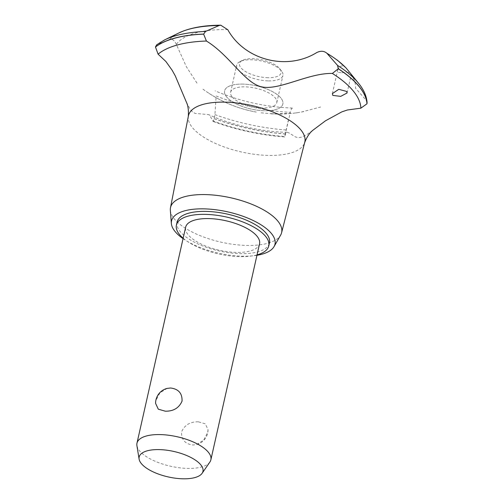 <?xml version="1.0" encoding="UTF-8"?>
<svg xmlns="http://www.w3.org/2000/svg" width="504" height="504" viewBox="0 0 504 504"><rect width="100%" height="100%" fill="white"/><g stroke="black" fill="none" stroke-linecap="round" stroke-linejoin="round"><path stroke-width="0.38" stroke-dasharray="2.52 1.89" d="M177.08 222.125A47.338 18.875 -167.3 0 0 240.61 253.663A47.338 18.875 -167.3 0 0 269.451 242.941M183.16 238.222A47.338 18.875 -167.3 0 0 239.942 256.631A47.338 18.875 -167.3 0 0 257.053 254.873M259.541 243.823A37.876 15.101 12.7 0 1 236.471 252.403A37.876 15.101 12.7 0 1 185.648 227.172M198.292 421.816C190.14 421.691 184.565 425.042 181.566 431.878C181.264 439.671 185.1 444.049 193.064 445.013L196.598 444.585L203.729 440.055L207.711 432.413L208.032 429.66L205.317 423.826L198.292 421.816M209.878 462.048A37.876 15.101 12.7 0 1 187.797 468.405A37.876 15.101 12.7 0 1 136.912 445.605M155.578 403.351L155.9 400.598L159.881 392.95L167.013 388.426M183.065 238.638A53.021 21.143 -167.3 0 0 242.689 256.202A53.021 21.143 -167.3 0 0 256.958 255.295M170.339 210.288A56.946 22.705 -167.3 0 0 246.947 245.435A56.946 22.705 -167.3 0 0 280.615 235.135M188.401 115.926A59.648 23.782 -167.3 0 0 188.288 116.638A59.648 23.782 -167.3 0 0 192.465 127.663A59.648 23.782 -167.3 0 0 268.5 155.402A59.648 23.782 -167.3 0 0 304.573 142.84A59.648 23.782 -167.3 0 0 304.775 142.153M186.436 102.281L190.191 109.349L192.616 111.989L195.098 113.4L208.688 114.628L209.639 115.17L212.839 120.884A107.465 42.853 -167.3 0 0 284.754 136.471L285.919 132.898L287.248 132.281L289.214 133.018L295.552 137L298.507 137.63L301.864 137.107L306.942 134.543L313.28 129.95M212.839 120.884L213.11 121.489L214.257 118.717L214.918 114.603L216.166 95.974A97.411 38.846 -167.3 0 0 290.329 112.335L284.754 136.471M242.771 84.092A29.868 11.913 -167.3 0 0 226.579 96.875A29.868 11.913 -167.3 0 0 264.657 110.76A29.868 11.913 -167.3 0 0 280.848 97.978A29.868 11.913 -167.3 0 0 242.771 84.092A29.868 11.913 12.7 0 1 282.681 104.574A29.868 11.913 12.7 0 1 235.683 103.616A29.868 11.913 12.7 0 1 242.771 84.092M196.976 83.11L186.404 66.799L176.35 44.447A88.213 35.173 -167.3 0 1 227.726 29.61M338.354 68.456L337.68 70.182L338.001 72.305L341.907 72.79M341.838 72.809C345.845 71.826 348.762 72.04 350.595 73.464L351.017 73.855M346.279 68.21C343.192 65.104 340.54 65.211 338.316 68.519M367.088 102.532L366.206 100.334L355.484 88.105A97.411 38.846 -167.3 0 0 350.595 73.464M292.358 108.373L292.137 108.058C265.444 107.043 239.759 101.298 215.082 90.827M292.364 108.398C292.03 107.44 291.35 108.757 290.329 112.335M176.381 44.516C174.712 40.528 172.488 38.808 169.703 39.362L156.744 44.749M232.212 96.988A23.669 9.437 -167.3 0 0 262.382 107.995A23.669 9.437 -167.3 0 0 276.803 102.627A23.669 9.437 -167.3 0 0 245.038 86.858A23.669 9.437 -167.3 0 0 230.624 92.219A23.669 9.437 -167.3 0 0 232.212 96.988M268.493 80.886A23.669 9.437 -167.3 0 0 282.914 75.524A23.669 9.437 -167.3 0 0 281.516 71.001A23.669 9.437 -167.3 0 0 251.149 59.755A23.669 9.437 -167.3 0 0 239.929 61.633A23.669 9.437 -167.3 0 0 236.729 65.117A23.669 9.437 -167.3 0 0 268.493 80.886M268.103 77.71A21.307 8.492 12.7 0 1 244.44 70.856A21.307 8.492 12.7 0 1 242.393 60.379A21.307 8.492 12.7 0 1 252.491 58.691A21.307 8.492 12.7 0 1 279.827 68.815A21.307 8.492 12.7 0 1 268.103 77.71M366.206 100.334A111.1 44.302 -167.3 0 0 358.747 83.519M164.795 39.81A111.1 44.302 -167.3 0 0 157.317 44.409M178.895 32.955A97.411 38.846 -167.3 0 0 169.703 39.362M214.918 114.603A111.1 44.302 -167.3 0 0 286.411 130M214.276 118.629A112.669 44.925 -167.3 0 0 285.642 133.963M214.257 118.717A112.669 44.925 -167.3 0 0 285.623 134.045M196.598 444.585A15.385 15.385 0 0 0 208.032 429.66M304.573 142.84L304.681 142.525M287.223 132.281C263.012 132.111 230.687 124.847 208.688 114.628M202.954 89.151C218.906 100.825 236.578 108.442 255.963 112.014M256.303 112.071C238.203 108.801 221.546 101.959 206.319 91.545M261.11 112.839L275.921 114.03M209.494 93.662C218.396 99.395 227.846 103.95 237.85 107.333M347.099 92.975L351.32 74.264M332.401 93.593L337.68 70.182M301.373 112.046L320.657 107.005M271.328 113.847L291.696 113.406M295.76 112.927L297.744 112.644M270.85 113.816C281.843 114.496 292.748 113.765 303.572 111.63M284.993 135.097L288.301 120.418M276.803 102.627L282.914 75.524M230.624 92.219L236.729 65.117M242.393 60.379L239.929 61.633M279.827 68.815L281.516 71.001M284.747 136.962C260.31 135.116 236.433 129.956 213.11 121.489M188.326 116.298L188.288 116.638"/><path stroke-width="0.76" d="M257.053 254.873A47.338 18.875 -167.3 0 0 268.783 245.902L269.451 242.941A47.338 18.875 -167.3 0 0 205.922 211.397A47.338 18.875 -167.3 0 0 177.08 222.125L176.413 225.086A47.338 18.875 -167.3 0 0 183.16 238.222M268.783 245.902A47.338 18.875 -167.3 0 0 205.254 214.364A47.338 18.875 -167.3 0 0 176.413 225.086M139.104 459.113L136.912 445.605A37.876 15.101 12.7 0 1 136.975 443.167L185.648 227.172A37.876 15.101 12.7 0 1 208.725 218.585A37.876 15.101 12.7 0 1 259.541 243.823L210.867 459.818A37.876 15.101 12.7 0 1 209.878 462.048L202.104 473.313A32.703 13.041 -167.3 0 0 192.131 458.136A32.703 13.041 -167.3 0 0 159.075 449.599A32.703 13.041 -167.3 0 0 139.104 459.113A32.703 13.041 -167.3 0 0 183.04 478.8A32.703 13.041 -167.3 0 0 202.104 473.313M136.975 443.167A37.876 15.101 12.7 0 1 160.045 434.587A37.876 15.101 12.7 0 1 210.867 459.818M165.318 411.195L158.294 409.185L155.578 403.351A15.385 15.385 0 0 1 167.013 388.426L170.541 387.998C178.511 388.962 182.347 393.341 182.045 401.134C179.046 407.969 173.471 411.321 165.318 411.195M256.958 255.295A53.021 21.143 -167.3 0 0 274.037 246.613A53.021 21.143 -167.3 0 0 256.706 222.302A53.021 21.143 -167.3 0 0 203.843 208.858A53.021 21.143 -167.3 0 0 171.36 223.474A53.021 21.143 -167.3 0 0 183.065 238.638M274.037 246.613L280.615 235.135A56.946 22.705 -167.3 0 0 281.579 232.785A56.946 22.705 -167.3 0 0 205.222 194.588A56.946 22.705 -167.3 0 0 170.484 207.749A56.946 22.705 -167.3 0 0 170.339 210.288L171.36 223.474M281.579 232.785L304.775 142.153A59.648 23.782 -167.3 0 0 300.831 129.875A59.648 23.782 -167.3 0 0 224.797 102.142A59.648 23.782 -167.3 0 0 188.401 115.926L170.484 207.749M346.651 91.426L347.099 92.975L340.704 96.371L332.798 95.401L332.401 93.593L338.757 89.321L346.651 91.426M304.573 142.84C306.848 136.893 309.746 132.596 313.28 129.95L325.527 120.777L341.813 111.875L347.369 109.998L360.87 108.171A107.465 42.853 -167.3 0 0 353.241 90.947A107.465 42.853 -167.3 0 0 332.375 73.445L338.253 68.79L337.573 65.438L326.894 53.273C324.085 50.873 320.689 50.639 316.714 52.574M205.531 31.45A111.1 44.302 -167.3 0 0 164.795 39.81L156.744 44.749L155.453 46.954L158.092 54.167A107.465 42.853 -167.3 0 1 206.432 41.032L203.635 34.14L205.531 31.45L219.089 25.521L220.777 25.2L227.821 29.768M360.87 108.171L366.975 103.799L367.088 102.532C366.547 96.037 363.768 89.699 358.747 83.519L345.952 67.838L337.201 60.02M227.726 29.61C244.654 60.228 286.921 71.077 316.783 52.536M332.602 73.445C309.166 72.74 279.562 90.399 262.338 86.99C245.133 83.973 229.988 55.358 206.249 40.919M158.092 54.167L165.929 61.538L172.16 70.289L175.26 75.852L186.436 102.281C188.112 105.683 188.729 110.471 188.288 116.638M346.279 68.21A97.411 38.846 -167.3 0 0 326.894 53.273M358.747 83.519A111.1 44.302 -167.3 0 0 358.344 83.015A111.1 44.302 -167.3 0 0 337.573 65.438M366.994 103.711A112.669 44.925 -167.3 0 0 359.031 86.342A112.669 44.925 -167.3 0 0 338.272 68.708M366.975 103.799A112.669 44.925 -167.3 0 0 359.012 86.423A112.669 44.925 -167.3 0 0 338.253 68.79M203.635 34.14A112.669 44.925 -167.3 0 0 155.434 47.036M203.66 34.058A112.669 44.925 -167.3 0 0 155.453 46.954M164.795 39.81L178.895 32.955A97.411 38.846 -167.3 0 1 219.083 25.521M220.777 25.2C206.13 25.276 193.725 27.191 183.563 30.952L178.895 32.955"/></g></svg>
